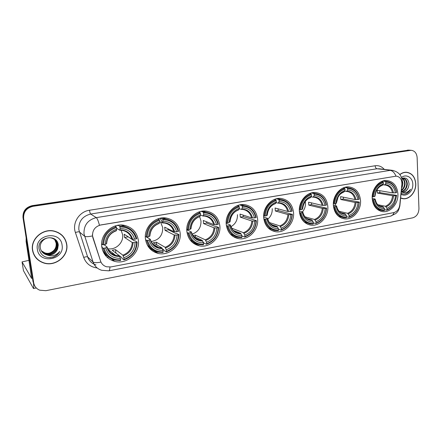 <?xml version="1.0" encoding="UTF-8"?>
<svg xmlns="http://www.w3.org/2000/svg" width="441" height="441" viewBox="0 0 441 441"><rect width="100%" height="100%" fill="white"/><g stroke="black" fill="none" stroke-linecap="round" stroke-linejoin="round"><path stroke-width="0.66" d="M263.707 217.871C264.787 225.621 268.729 230.235 275.531 231.718C284.974 233.476 294.621 223.096 293.546 212.529C292.493 204.448 288.331 199.751 281.066 198.433C271.854 197.144 262.549 207.468 263.707 217.871M145.453 239.028C146.754 246.646 150.987 251.442 158.148 253.41C169.587 256.37 181.835 244.749 180.132 232.82C178.82 224.717 174.239 219.794 166.389 218.047C155.287 215.858 143.672 227.369 145.453 239.028M186.89 231.613C188.125 239.314 192.282 244.055 199.365 245.841C210.07 248.3 221.299 237.137 219.833 225.72C218.604 217.589 214.15 212.738 206.465 211.162C196.058 209.348 185.347 220.423 186.89 231.613M226.255 224.568C227.418 232.313 231.475 236.993 238.432 238.614C248.476 240.687 258.845 229.932 257.594 218.962C256.447 210.848 252.136 206.068 244.65 204.635C234.871 203.114 224.921 213.791 226.255 224.568M299.373 211.487C300.371 219.221 304.185 223.769 310.817 225.13C319.719 226.635 328.738 216.603 327.823 206.399C326.858 198.367 322.856 193.748 315.811 192.535C307.118 191.433 298.381 201.421 299.373 211.487M333.379 205.407C334.3 213.102 337.982 217.578 344.427 218.835C352.833 220.136 361.311 210.423 360.54 200.545C359.658 192.579 355.81 188.037 349.002 186.912C340.772 185.964 332.531 195.644 333.379 205.407M372.204 198.461C373.025 206.096 376.542 210.489 382.76 211.641C390.632 212.738 398.543 203.378 397.92 193.858C397.137 185.986 393.477 181.532 386.939 180.501C379.227 179.702 371.509 189.035 372.204 198.461M101.783 246.839C103.139 254.319 107.4 259.148 114.566 261.331C126.815 264.936 140.321 252.82 138.336 240.301C136.953 232.264 132.272 227.275 124.301 225.329C112.427 222.661 99.721 234.645 101.783 246.839M92.544 235.996L100.565 261.072C101.606 263.983 103.613 265.884 106.584 266.783L110.873 266.937L393.73 212.617C397.104 211.663 399.116 209.133 399.778 205.021L401.883 184.332C401.994 179.564 400.147 176.83 396.338 176.124L100.89 224.927C95.146 226.465 92.362 230.158 92.544 235.996M107.08 257.224L108.602 256.938M150.37 249.182L151.153 249.038M32.518 250.273C33.742 256.486 37.402 260.703 43.505 262.908C55.23 267.158 68.934 256.05 66.756 244.325C65.472 237.556 61.382 233.173 54.475 231.161C43.075 227.936 30.313 238.901 32.518 250.273M34.894 256.425L37.865 259.545M400.649 198.097L403.228 198.753C409.744 199.564 416.238 191.708 415.764 183.693C415.124 176.902 412.032 173.087 406.492 172.244C404.132 172.133 401.905 172.9 399.8 174.531M401.812 198.5L402.633 198.538M109.892 267.075C109.831 269.39 109.489 270.642 108.866 270.829L101.695 270.289C97.444 268.949 94.567 266.193 93.062 262.02L83.999 233.818C83.718 225.246 87.803 219.855 96.248 217.634C97.285 218.433 98.343 220.963 99.423 225.224L396.338 176.124M395.968 176.097C394.519 172.69 392.6 170.783 390.202 170.369L96.248 217.634L90.664 214.034C82.495 216.162 78.548 221.36 78.829 229.634L87.632 256.899L93.062 262.02C94.154 262.875 96.766 262.902 100.912 262.092L92.803 237.523L92.401 234.529M410.196 150.227L32.623 205.975C26.118 207.584 23.015 211.581 23.318 217.97L33.345 282.212L34.63 285.669L33.345 282.212L23.318 217.97C23.015 211.581 26.118 207.584 32.623 205.975L410.196 150.227M43.433 262.814L42.953 262.665M417.136 157.575C416.706 153.181 414.716 150.756 411.161 150.298L32.992 206.322C26.46 207.943 23.345 211.956 23.654 218.372L33.709 282.852C34.37 286.314 36.36 288.756 39.69 290.178L45.87 290.696L412.743 217.826C416.668 216.57 418.735 213.499 418.95 208.621L417.136 157.575M407.115 172.442L406.321 172.233M64.452 238.476L61.894 235.097M408.768 150.122L32.259 205.627C25.776 207.226 22.684 211.211 22.987 217.573L32.987 281.584L34.266 285.024M106.253 254.975L105.217 255.168M105.636 255.692L106.827 255.471M61.779 235.235L58.278 232.572M66.585 244.353C65.318 237.66 61.266 233.322 54.436 231.332C43.152 228.129 30.517 238.989 32.7 250.24C33.913 256.397 37.535 260.565 43.576 262.753C55.18 266.948 68.735 255.956 66.585 244.353M56.139 243.195L56.139 243.195C56.536 247.974 54.326 251.276 49.508 253.095M55.147 240.014L56.828 243.84C57.848 249.672 50.963 255.196 44.954 253.073L41.366 250.879M55.053 239.926L56.652 243.653C57.672 249.474 50.798 254.992 44.795 252.869L41.3 250.769M46.454 254.788C51.685 255.708 55.412 253.807 57.622 249.077L58.262 245.13C57.402 233.113 36.961 236.856 39.029 248.752C40.897 255.802 45.605 258.624 53.152 257.208C56.123 256.094 58.317 254.181 59.744 251.458C56.161 255.714 51.729 256.822 46.454 254.788L46.244 254.727C42.998 253.569 41.03 251.337 40.34 248.035C39.177 242.092 45.671 236.376 51.542 238.068C54.904 239.072 56.906 241.255 57.534 244.606C58.559 250.466 51.641 256.028 45.594 253.895L41.636 251.315M55.423 240.279L57.358 244.413C58.383 250.268 51.47 255.819 45.434 253.685L41.564 251.205M57.622 249.077C55.29 253.823 51.443 255.637 46.084 254.518L41.856 251.629M54.767 239.678L56.123 243.085L54.734 239.656M37.369 249.43C39.21 264.683 64.921 259.931 62.076 245.135C60.604 230.009 34.514 234.254 37.369 249.43M33.025 252.456L35.054 256.342M59.744 251.458C57.683 255.152 54.43 257.235 49.987 257.72M33.444 282.725C33.841 286.38 33.858 288.315 33.477 288.519L23.439 270.62M29.051 260.317L22.061 261.904L31.658 278.514L26.096 241.42L26.173 237.969M406.128 172.337L405.494 172.244M400.66 197.954L403.25 198.615C409.695 199.42 416.122 191.642 415.654 183.71C415.02 176.99 411.96 173.214 406.481 172.381C404.154 172.277 401.955 173.021 399.877 174.63M402.153 180.115L402.925 183.467L402.153 187.386M402.92 183.555L402.203 180.54M402.242 178.368C404.088 179.327 405.047 181.135 405.119 183.787C404.948 186.775 403.713 189.04 401.409 190.578M401.955 178.423C403.642 179.459 404.513 181.218 404.568 183.704C404.447 186.356 403.41 188.483 401.459 190.088M401.806 178.462L403.096 178.324C405.737 178.737 407.148 180.667 407.335 184.106C406.949 188.34 404.937 190.876 401.293 191.719M403.096 178.324C405.411 178.996 406.641 180.898 406.778 184.029C406.459 187.949 404.634 190.451 401.316 191.537M401.282 191.818L402.435 192.078C405.13 192.089 407.104 190.562 408.36 187.491C406.966 190.534 404.838 192.039 401.972 192L401.856 191.989M401.139 193.241C402.694 194.112 404.347 194.272 406.1 193.72C408.008 192.915 409.485 191.444 410.532 189.299C407.947 192.48 404.954 193.384 401.547 192.006M408.36 187.491L409.083 184.321C408.526 179.035 406.095 177.061 401.79 178.396M401.045 194.161C406.056 197.612 413.322 191.411 412.809 184.206C412.77 177.558 406.26 173.611 401.475 177.464M401.034 198.252L401.85 198.367M410.532 189.299C409.061 192 407.01 193.582 404.364 194.04M107.681 248.685C115.647 250.422 123.882 242.594 122.604 234.623L121.126 230.235M128.006 236.668L134.24 240.841L135.095 240.808L137.118 242.092L136.633 242.335C136.219 250.703 132.019 256.364 124.031 259.33L123.833 257.764C130.894 255.085 134.643 250.036 135.067 242.616L132.261 242.495L124.571 237.473L124.158 234.215L131.842 239.105L134.648 239.22C132.454 232.231 127.609 228.675 120.123 228.554L119.919 226.955C128.381 227.032 133.81 231.029 136.214 238.945L136.704 238.702C134.924 232.082 130.657 227.98 123.915 226.404L119.654 226.15L119.919 226.955M104.004 248.206L103.139 248.206C104.859 254.341 108.751 258.294 114.809 260.063L120.514 260.521L120.602 259.981C112.146 260.124 106.612 256.204 104.004 248.206L105.631 247.914C107.99 254.97 112.918 258.465 120.404 258.409L119.428 255.808L112.207 250.234L115.509 249.634L122.852 255.168L123.833 257.764M104.054 244.661L107.08 247.015L105.631 247.914M117.323 225.401L117.73 225.649L117.73 225.323M124.031 259.33L123.938 259.876L122.041 258.404L121.81 257.588L115.9 253.084M101.761 246.673L102.031 246.596L101.722 246.354M128.199 227.837L122.003 225.263L120.399 225.042M102.406 249.7C103.602 252.307 105.349 254.446 107.659 256.105M118.166 225.252L119.654 226.15M123.938 259.876C132.322 256.789 136.716 250.863 137.118 242.092M103.139 248.206L101.827 247.153M136.214 238.945L134.648 239.22M135.067 242.616L136.633 242.335M120.404 258.409L120.602 259.981M120.123 228.554L119.726 230.208L116.534 228.212M108.817 250.813L109.743 250.725M113.398 253.597L112.659 253.674L114.401 255.047M101.628 243.934L102.676 244.755L103.547 244.755C103.955 236.161 108.254 230.428 116.446 227.539L116.187 226.735C107.576 229.733 103.073 235.737 102.676 244.755M116.187 226.735L115.029 226.013M116.446 227.539L116.656 229.138C109.423 231.762 105.597 236.867 105.173 244.463L103.547 244.755M116.22 230.775L116.656 229.138M105.173 244.463L106.606 243.564M115.95 253.068L115.509 249.634M112.56 252.941L112.659 253.674M124.571 237.473L128.011 236.872M151.114 241.514C158.854 240.207 162.735 235.588 162.757 227.644L160.53 222.027M168.297 228.951L168.33 229.789L175.683 233.427L176.532 233.399L178.919 234.573L178.5 234.799C178.032 242.963 173.997 248.47 166.406 251.326L166.229 249.793C172.944 247.214 176.538 242.307 177.012 235.07L174.173 234.965L165.055 230.362L164.691 227.181L173.809 231.657L176.648 231.751C174.63 224.921 170.077 221.426 162.988 221.272L162.812 219.717C170.821 219.827 175.931 223.752 178.136 231.486L178.555 231.266C176.847 224.568 172.663 220.511 165.998 219.105L162.52 218.94L162.812 219.717M147.548 240.373L146.677 240.373C148.347 246.646 152.217 250.576 158.291 252.169L163.016 252.478L163.153 251.938C155.144 252.037 149.94 248.184 147.548 240.373L149.086 240.091C151.257 246.988 155.888 250.422 162.977 250.405L161.891 247.897L153.203 242.765L156.34 242.197L165.138 247.291L166.229 249.793M146.406 237.004L150.282 239.259L149.086 240.091M159.741 218.328L160.177 218.527L160.188 218.223M166.406 251.326L166.263 251.861L163.991 250.51L163.743 249.716L162.448 248.945M168.66 219.778L162.316 217.909M147.426 245.273L152.514 249.512M160.733 218.119L162.52 218.94M166.263 251.861C174.234 248.895 178.456 243.129 178.919 234.573M146.677 240.373L145.547 239.7M178.136 231.486L176.648 231.751M177.012 235.07L178.5 234.799M162.977 250.405L163.153 251.938M162.988 221.272L162.426 222.92L159.675 221.619M155.805 245.797L154.901 245.973M145.332 236.453L147.145 236.999C147.608 228.625 151.737 223.047 159.521 220.268L159.229 219.491C151.054 222.374 146.737 228.212 146.274 237.004M159.229 219.491L157.911 218.874M159.521 220.268L159.697 221.834C152.829 224.353 149.163 229.32 148.689 236.723L147.145 236.999M159.179 223.477L159.697 221.834M148.689 236.723L149.912 235.924M156.643 244.799L156.34 242.197M153.391 244.353L153.44 244.799M165.055 230.362L168.33 229.789M192.083 234.165C198.152 231.994 201.118 227.606 200.991 221.002L199.63 216.614M206.658 221.817L206.702 223.047L215.07 226.387L215.908 226.354L218.62 227.435L218.267 227.644C217.749 235.615 213.874 240.973 206.642 243.724L206.487 242.225C212.882 239.739 216.338 234.965 216.851 227.898L213.984 227.815L203.582 223.593L203.268 220.478L213.67 224.585L216.537 224.662C214.684 217.981 210.396 214.547 203.676 214.365L203.522 212.843C211.118 212.992 215.93 216.845 217.953 224.408L218.306 224.199C216.68 217.468 212.601 213.466 206.068 212.198L203.207 212.093L203.522 212.843M192.899 235.615L195.198 235.119L205.302 239.81L206.487 242.225M188.858 232.936L187.993 232.942C189.597 239.298 193.412 243.189 199.431 244.628L203.373 244.838L203.549 244.308C195.953 244.364 191.058 240.571 188.858 232.936L190.325 232.672C192.315 239.413 196.675 242.787 203.4 242.809L202.215 240.384L193.296 236.178M186.791 229.833L191.284 231.894L190.325 232.672M200.082 211.619L200.501 211.504M206.642 243.724L206.46 244.253L203.858 243.008L203.069 241.988M207.557 212.49L202.375 211.151M190.077 239.932L194.641 242.737M201.168 211.355L203.207 212.093M206.46 244.253C214.05 241.392 218.102 235.786 218.62 227.435M187.993 232.942L187.006 232.479M217.953 224.408L216.537 224.662M216.851 227.898L218.267 227.644M203.4 242.809L203.549 244.308M203.676 214.365L202.954 215.996L200.495 215.076M198.963 240.036L195.628 238.449M186.791 229.265L188.511 229.645C189.029 221.47 192.987 216.046 200.396 213.372L200.087 212.617C192.304 215.395 188.158 221.073 187.64 229.651M200.087 212.617L198.648 212.088M200.396 213.372L200.55 214.899C194.018 217.325 190.49 222.154 189.977 229.381L188.511 229.645M199.889 216.525L200.55 214.899M189.977 229.381L190.992 228.653M195.413 237.175L195.198 235.119M203.582 223.593L206.702 223.047M230.869 226.746C235.439 224.116 237.627 220.092 237.44 214.673M243.223 215.136L243.278 216.619L256.381 220.638L256.083 220.836C255.521 228.625 251.794 233.84 244.898 236.492L244.772 235.031C250.868 232.633 254.187 227.98 254.738 221.079L251.85 221.018L240.301 217.143L240.025 214.094L251.579 217.86L254.468 217.915C252.77 211.377 248.724 208.009 242.346 207.805L242.214 206.316C249.424 206.487 253.961 210.274 255.813 217.672L256.116 217.479C254.578 210.743 250.62 206.801 244.242 205.655L241.877 205.583L242.214 206.316M231.757 228.521L232.22 228.377L243.498 232.694L244.772 235.031M228.113 225.869L227.247 225.88C228.78 232.28 232.506 236.133 238.432 237.429L241.745 237.578L241.96 237.049C234.744 237.065 230.13 233.339 228.113 225.869L229.507 225.621C231.338 232.214 235.444 235.533 241.828 235.582L240.56 233.245L233.256 230.406M226.183 223.378L230.252 224.893L229.507 225.621M238.493 205.236L238.818 205.137M244.876 205.749L240.604 204.734M230.351 234.138L234.331 235.996M239.639 204.922L241.877 205.583M244.898 236.492L244.683 237.021C251.916 234.259 255.819 228.802 256.381 220.638M244.683 237.021L241.855 235.902M227.247 225.88L226.376 225.549M255.813 217.672L254.468 217.915M254.738 221.079L256.083 220.836M241.828 235.582L241.96 237.049M242.346 207.805L241.486 209.42L239.215 208.725M226.183 222.38L227.815 222.655C228.377 214.673 232.186 209.398 239.237 206.818L238.906 206.085C231.497 208.764 227.512 214.293 226.944 222.666M238.906 206.085L237.396 205.633M239.237 206.818L239.375 208.306C233.146 210.649 229.761 215.351 229.204 222.407L227.815 222.655M238.587 209.916L239.375 208.306M229.204 222.407L230.053 221.746M232.308 229.337L232.22 228.377M240.301 217.143L243.278 216.619M267.687 219.249C270.912 216.503 272.422 212.959 272.224 208.626M278.111 208.836L278.172 210.489L292.096 214.359C291.495 221.966 287.901 227.049 281.325 229.612L281.215 228.179C287.03 225.864 290.233 221.332 290.817 214.585L287.912 214.541L275.333 210.991L275.096 208.009L287.675 211.454L290.586 211.493C289.02 205.093 285.206 201.785 279.142 201.554L279.026 200.098C285.884 200.302 290.167 204.023 291.865 211.261L292.113 211.079C290.669 204.359 286.843 200.484 280.647 199.442L277.075 198.626M269.219 222.49L279.864 225.919L281.215 228.179M265.46 219.149L264.594 219.16C266.044 225.583 269.671 229.381 275.471 230.56L278.277 230.66L278.525 230.141C271.662 230.125 267.307 226.459 265.46 219.149L266.783 218.912C268.464 225.362 272.34 228.625 278.409 228.708L277.064 226.442L271.099 224.497M263.657 217.093L267.34 218.234L266.783 218.912M268.415 228.184L271.849 229.408M277.455 198.659L280.647 199.442L278.679 199.393L279.026 200.098M276.286 198.808L278.679 199.393M281.325 229.612L281.071 230.13C287.979 227.468 291.733 222.148 292.344 214.172M281.071 230.13L278.453 229.259M264.594 219.16L263.823 218.918M291.865 211.261L290.586 211.493M290.817 214.585L292.096 214.359M278.409 228.708L278.525 230.141M279.142 201.554L278.155 203.158L276.049 202.623M263.652 215.809L265.201 216.007C265.807 208.213 269.473 203.069 276.198 200.578L275.851 199.872C268.784 202.458 264.947 207.838 264.335 216.018M275.851 199.872L274.291 199.481M276.198 200.578L276.314 202.033C270.377 204.299 267.114 208.88 266.524 215.77L265.201 216.007M275.416 203.632L276.314 202.033M266.524 215.77L267.18 215.147M275.333 210.991L278.172 210.489M302.487 211.845C304.637 209.26 305.63 206.261 305.464 202.854L305.293 201.515M311.44 202.86L311.495 204.635L326.428 208.18C325.789 215.621 322.327 220.577 316.043 223.052L315.949 221.652C321.506 219.414 324.593 214.993 325.204 208.4L322.288 208.367L308.783 205.115L308.584 202.193L322.09 205.346L325.011 205.368C323.578 199.106 319.973 195.854 314.201 195.606L314.108 194.178C320.629 194.404 324.675 198.064 326.235 205.153L326.434 204.982C325.078 198.296 321.395 194.475 315.381 193.527L313.738 193.494L314.108 194.178M305.045 216.851L314.527 219.464L315.949 221.652M301.032 212.749L300.167 212.766C301.534 219.177 305.051 222.925 310.707 224L313.093 224.072L313.369 223.554C306.842 223.504 302.724 219.905 301.032 212.749L302.294 212.523C303.838 218.835 307.498 222.049 313.275 222.154L311.864 219.96L306.986 218.598M299.345 211.013L302.669 211.889L302.294 212.523M314.422 193.329L311.886 192.811M304.45 222.231L307.333 223.019M311.241 192.976L313.738 193.494M316.043 223.052L315.762 223.565C322.354 220.996 325.982 215.809 326.627 208.003M315.762 223.565L313.325 222.87M300.167 212.766L299.483 212.579M326.235 205.153L325.011 205.368M325.204 208.4L326.428 208.18M313.275 222.154L313.369 223.554M314.201 195.606L313.093 197.188L311.148 196.769M299.334 209.53L300.812 209.673C301.451 202.055 304.985 197.044 311.407 194.635L311.043 193.946C304.296 196.449 300.597 201.697 299.946 209.69M311.043 193.946L309.461 193.616M311.407 194.635L311.506 196.063C305.833 198.252 302.691 202.711 302.074 209.447L300.812 209.673M310.514 197.64L311.506 196.063M302.074 209.447L302.614 208.896M308.783 205.115L311.495 204.635M334.84 205.495L336.152 203.262M336.439 202.573L337.238 198.974M343.313 197.182L343.363 199.04L359.349 202.121L358.516 206.482C356.835 211.724 353.721 215.164 349.167 216.79L349.09 215.423C354.41 213.257 357.386 208.946 358.026 202.491L355.099 202.474L340.766 199.492L340.595 196.636L354.939 199.514L357.866 199.525C356.548 193.39 353.142 190.192 347.64 189.928L347.563 188.533C353.781 188.781 357.601 192.375 359.035 199.321L359.189 199.161C357.927 192.519 354.382 188.765 348.555 187.888L347.183 187.866L347.563 188.533M339.129 211.278L347.613 213.301L349.09 215.423M334.951 206.647L334.091 206.664C335.375 213.058 338.771 216.746 344.278 217.738L346.312 217.782L346.62 217.275C340.397 217.198 336.505 213.653 334.951 206.647L336.152 206.427C337.574 212.612 341.036 215.77 346.538 215.903L345.066 213.775L341.064 212.81M333.368 205.159L336.373 205.837L336.152 206.427M346.858 187.59L345.132 187.265M338.655 216.382L340.684 216.834M344.608 187.414L347.183 187.866M349.167 216.79L348.859 217.303C353.621 215.616 356.885 212.033 358.643 206.553L359.349 202.121M348.859 217.303L346.587 216.74M334.091 206.664L333.484 206.526M359.035 199.321L357.866 199.525M358.026 202.491L359.195 202.281M346.538 215.903L346.62 217.275M347.64 189.928L346.428 191.493L344.614 191.162M340.893 212.716L343.941 213.725C341.863 213.268 340.59 212.755 340.121 212.187C340.061 212.187 337.674 210.589 336.593 206.024L336.582 206.041C337.861 211.404 340.899 214.177 345.689 214.359M333.363 203.533L334.769 203.632C335.441 196.184 338.848 191.295 344.989 188.969L344.614 188.301C338.164 190.716 334.592 195.837 333.909 203.654M344.614 188.301L343.021 188.015M344.989 188.969L345.071 190.363C339.647 192.48 336.615 196.835 335.97 203.417L334.769 203.632M343.991 191.923L345.071 190.363M335.97 203.417L336.411 202.932M340.766 199.492L343.363 199.04M372.182 197.551L372.573 196.741M379.8 190.705L379.833 192.629L396.74 195.396L394.745 202.678C392.87 206.201 390.291 208.521 387.011 209.64L386.95 208.306C391.999 206.217 394.86 202.033 395.522 195.743L392.595 195.743L377.375 193.064L377.237 190.269L392.468 192.855L395.401 192.849C394.215 186.863 391.024 183.726 385.825 183.445L385.765 182.083C391.156 182.254 394.662 185.347 396.283 191.361L396.376 191.102C394.871 185.325 391.575 182.105 386.481 181.455L385.373 181.438L385.765 182.083M377.931 204.745L385.406 206.261L386.95 208.306M373.67 199.674L372.821 199.696C374.007 206.046 377.253 209.673 382.573 210.572L384.26 210.6L384.596 210.098C378.714 209.988 375.076 206.515 373.67 199.674L374.811 199.47C376.09 205.506 379.332 208.604 384.535 208.758L382.997 206.708L379.839 206.063M372.198 198.422L374.856 198.93L375.126 199.112L374.811 199.47M384.094 181.102L383.135 180.937M377.535 209.547L380.583 210.148M396.283 191.361L396.619 192.508L396.376 191.102M382.749 181.058L385.373 181.438M387.011 209.64L386.674 210.148C390.109 208.99 392.81 206.57 394.772 202.877L396.74 195.396M386.674 210.148L384.58 209.707M372.821 199.696L372.292 199.597M396.509 192.656L395.401 192.849M395.522 195.743L396.63 195.545M384.535 208.758L384.596 210.098M385.825 183.445L384.497 184.994L382.838 184.74M379.822 206.057L382.099 206.675C376.658 205.429 376.46 203.097 375.126 199.112L375.126 199.112C376.283 204.348 379.128 207.066 383.653 207.27M372.198 196.675L373.527 196.741C374.238 189.487 377.507 184.74 383.328 182.497L382.937 181.852C376.818 184.178 373.4 189.15 372.673 196.763M382.937 181.852L381.36 181.615M383.328 182.497L383.394 183.858C379.916 185.06 377.353 187.651 375.71 191.637L374.668 196.537L373.527 196.741M382.226 185.391L383.394 183.858M374.668 196.537L374.988 196.107M377.375 193.064L379.833 192.629M375.142 165.761C375.324 167.47 375.941 168.473 376.983 168.771L90.664 214.034C90.201 213.554 89.815 212.292 89.501 210.241L375.142 165.761C378.736 165.298 381.774 166.5 384.249 169.361M379.596 168.804L376.983 168.771L393.146 170.452M92.456 235.941C88.244 236.811 85.609 236.894 84.551 236.183L79.363 231.916C78.757 231.657 77.44 231.856 75.405 232.517C71.944 223.063 79.281 211.531 89.501 210.241M394.144 212.518C393.333 214.569 392.137 215.77 390.555 216.134L108.866 270.829M399.64 205.941L399.882 205.611M401.922 182.927L402.209 182.734M97.18 267.963C90.554 267.086 86.056 263.575 83.691 257.417L75.405 232.517M410.218 150.353L407.363 150.144M32.992 206.322L32.259 205.627M23.654 218.372L22.987 217.573M33.709 282.852L32.987 281.584M83.691 257.417C85.703 256.745 87.015 256.568 87.632 256.899C89.093 260.934 91.882 263.608 96 264.914M112.427 260.631L113.475 260.433M155.403 252.533L156.434 252.34M196.201 244.849L197.05 244.689M234.976 237.539L235.544 237.434M26.89 242.55L26.096 241.42M22.061 261.904L23.45 270.669M26.08 241.128L26.835 242.203M122.852 255.168C128.684 252.875 131.82 248.647 132.261 242.495M107.119 247.142C108.525 251.464 111.408 254.237 115.763 255.455L119.428 255.808M132.675 239.226C130.69 233.162 126.435 230.042 119.919 229.877M123.226 255.907C129.367 253.514 132.653 249.082 133.094 242.622M106.86 247.335C108.971 253.448 113.287 256.519 119.803 256.546M131.842 239.105C130.42 234.447 127.317 231.553 122.537 230.417L119.754 230.208M116.463 230.467C110.195 232.815 106.843 237.291 106.402 243.895M106.926 240.918L106.628 243.581M165.138 247.291C170.689 245.08 173.699 240.968 174.173 234.965M152.702 243.945L158.914 247.655C155.182 247.192 152.316 244.457 150.315 239.441C151.704 243.823 154.565 246.563 158.914 247.655L161.891 247.897M174.675 231.768C172.85 225.836 168.848 222.777 162.679 222.584M165.573 247.996C171.411 245.692 174.564 241.387 175.038 235.081M150.149 239.551C152.09 245.527 156.153 248.548 162.321 248.608M173.809 231.657C172.437 226.939 169.383 224.067 164.647 223.052L162.514 222.898M159.399 223.14C153.44 225.401 150.227 229.755 149.753 236.194M162.106 221.851L160.287 218.521M205.302 239.81C210.589 237.677 213.483 233.68 213.984 227.815M191.929 233.829C193.549 237.313 196.168 239.441 199.784 240.213L202.215 240.384M214.563 224.684C212.887 218.885 209.122 215.875 203.268 215.66M205.782 240.488C211.344 238.267 214.376 234.077 214.883 227.92M191.234 232.17C193.02 238.008 196.84 240.973 202.695 241.067M213.67 224.585C212.358 219.833 209.376 217 204.718 216.09L203.053 215.98M200.153 216.189C194.487 218.372 191.4 222.6 190.887 228.89M243.498 232.694C248.537 230.637 251.32 226.74 251.85 221.018M234.794 231.646L238.559 233.118L240.56 233.245M252.5 217.942C250.957 212.27 247.407 209.315 241.855 209.078M244.022 233.35C249.319 231.2 252.241 227.121 252.776 221.106M230.279 225.153C231.922 230.864 235.522 233.78 241.084 233.895M251.579 217.86C250.334 213.091 247.434 210.302 242.886 209.481L241.591 209.403M238.89 209.585C233.487 211.691 230.516 215.809 229.982 221.944M279.864 225.919C284.671 223.929 287.356 220.136 287.912 214.541M270.394 223.885L275.416 226.354L277.064 226.442M288.623 211.526C287.201 205.975 283.855 203.069 278.574 202.816M280.426 226.547C285.481 224.475 288.293 220.5 288.855 214.618M267.428 218.471C268.944 224.067 272.34 226.933 277.626 227.071M287.675 211.454C286.501 206.691 283.695 203.94 279.263 203.196L278.26 203.141M275.752 203.301C270.598 205.33 267.737 209.343 267.174 215.335M314.527 219.464C319.124 217.54 321.715 213.841 322.288 208.367M306.589 218.334L310.497 219.894L311.864 219.96M323.06 205.412C321.754 199.971 318.589 197.121 313.562 196.851M315.122 220.065C319.962 218.063 322.669 214.188 323.253 208.439M302.824 212.11C304.213 217.584 307.427 220.406 312.454 220.566M322.09 205.346C320.982 200.605 318.275 197.893 313.975 197.215L313.204 197.177M310.872 197.309C305.949 199.271 303.193 203.185 302.609 209.045M347.613 213.301C352.012 211.437 354.509 207.827 355.099 202.474M342.007 213.262L345.066 213.775M355.926 199.575C354.724 194.244 351.731 191.438 346.94 191.157M348.236 213.879C352.866 211.939 355.479 208.158 356.085 202.535M354.939 199.514C353.897 194.806 351.29 192.138 347.117 191.515L346.538 191.488M344.371 191.592C339.669 193.5 337.007 197.314 336.4 203.042M385.406 206.261C389.585 204.464 391.983 200.958 392.595 195.743M380.6 206.366L382.997 206.708M393.471 192.904C392.385 187.706 389.585 184.955 385.059 184.658M386.068 206.818C390.461 204.949 392.97 201.272 393.598 195.793M392.468 192.855C391.509 188.186 389.017 185.573 385.01 185.005L384.602 184.988M382.628 185.071C379.585 186.174 377.342 188.472 375.903 191.973L374.982 196.19M271.154 230.213L275.531 231.718M149.052 247.721L158.148 253.41M192.226 242.285L199.365 245.841M232.859 236.332L238.432 238.614M307.355 224.116L310.817 225.13M341.659 218.135L344.427 218.835M380.616 211.178L382.76 211.641M103.321 252.059L106.038 254.303M111.551 258.845L114.566 261.331M401.828 198.5L403.228 198.753M379.69 168.815L391.867 170.276C398.333 171.538 401.795 175.253 402.253 181.427L399.855 205.875C398.306 212.292 397.22 211.862 395.825 213.565L390.555 216.134M411.161 150.298L408.305 150.089M112.13 260.51L113.298 260.289M155.122 252.412L156.224 252.202M195.936 244.727L196.802 244.562M234.722 237.423L235.268 237.319M36.311 287.967L33.477 288.519M405.4 172.249L406.481 172.381M401.972 192L402.435 192.078M108.001 249.358L115.763 255.455C111.474 254.374 108.58 251.618 107.08 247.192M122.003 225.263L123.915 226.404M106.606 243.774C107.097 237.308 110.338 232.98 116.33 230.786M108.673 250.494L109.357 250.422M163.71 218.069L165.998 219.105M164.647 223.052L162.459 222.92M149.896 236.1C150.442 229.761 153.551 225.544 159.223 223.46M194.939 237.908L199.784 240.213C196.46 240.163 193.649 237.456 191.35 232.082M203.444 211.256L206.068 212.198M204.718 216.09L202.992 215.996M190.992 228.818C191.587 222.595 194.569 218.488 199.944 216.509M241.321 204.8L244.242 205.655M242.886 209.481L241.525 209.414M238.559 233.118C234.546 232.153 233.449 230.665 232.572 229.673L230.356 225.086M230.048 221.895C230.693 215.781 233.559 211.785 238.647 209.899M272.472 225.384L275.416 226.354C273.244 225.836 271.816 225.235 271.143 224.541C270.151 224.243 268.933 222.203 267.483 218.427M279.263 203.196L278.199 203.152M267.213 215.307C267.902 209.299 270.658 205.396 275.482 203.61M308.171 219.243L310.497 219.894C308.579 219.486 307.3 218.984 306.671 218.389C306.688 218.626 303.419 215.743 302.857 212.082M311.947 192.816L315.381 193.527M313.975 197.215L313.149 197.188M302.625 209.028C303.353 203.119 306.004 199.315 310.58 197.618M345.088 187.276L348.555 187.888M347.117 191.515L346.483 191.493M336.406 203.036L338.087 197.11C339.752 195.104 338.677 194.591 344.063 191.896M383.075 180.953L386.481 181.455M385.01 185.005L384.558 184.994M382.303 185.369C379.591 186.251 377.457 188.45 375.903 191.973L375.71 191.637"/></g></svg>
